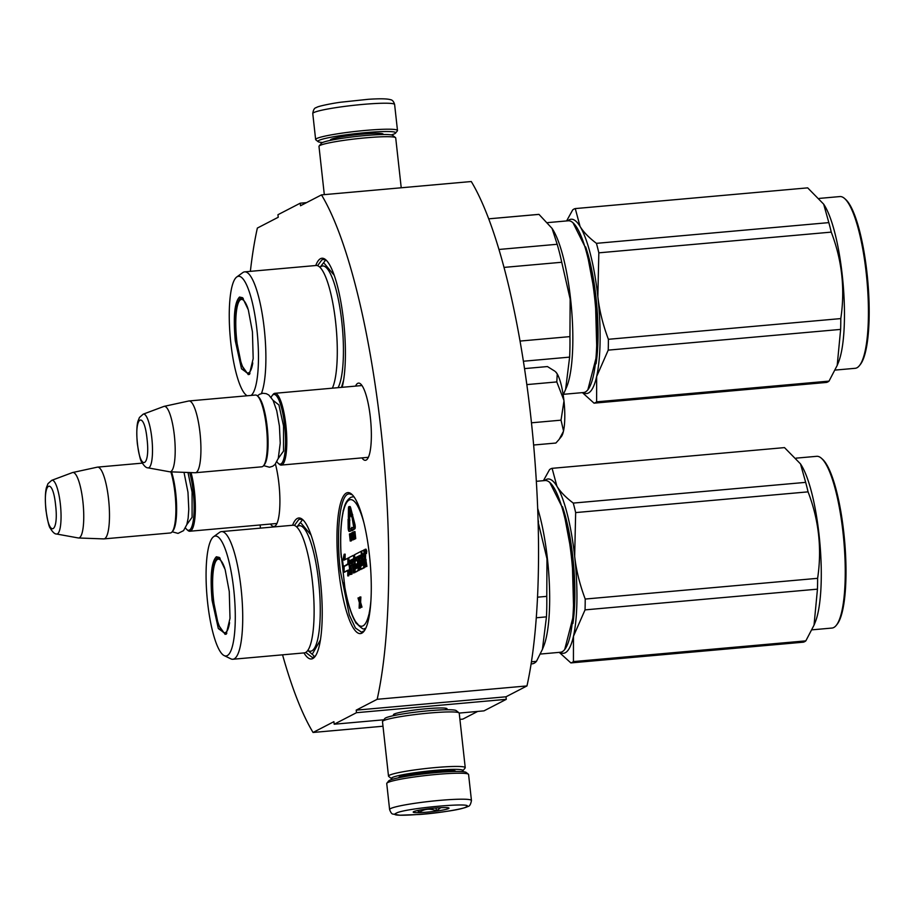 <?xml version="1.0" encoding="UTF-8"?>
<svg xmlns="http://www.w3.org/2000/svg" width="914" height="914" viewBox="0 0 914 914"><rect width="100%" height="100%" fill="white"/><g stroke="black" fill="none" stroke-linecap="round" stroke-linejoin="round"><path stroke-width="1.37" d="M356.209 710.144L377.174 699.29L526.967 685.934L506.002 696.788L356.209 710.144L356.483 712.692L334.193 724.219L333.907 721.672L313.056 732.468A294.651 66.779 84.9 0 1 282.552 654.824M250.367 271.355A294.651 66.779 84.9 0 1 257.36 228.066L278.222 217.269L277.947 214.721L300.238 203.194L300.523 205.741L321.488 194.888A294.651 66.779 84.9 0 1 377.174 699.29M246.312 395.853A294.651 66.779 84.9 0 1 246.3 395.214M260.456 528.132L260.113 524.967M275.422 464.015A38.754 8.786 84.9 0 1 275.891 525.23A38.754 8.786 84.9 0 1 274.748 526.236A38.754 8.786 84.9 0 1 270.487 524.042M355.535 386.119A38.754 8.786 84.9 0 1 357.717 383.343A38.754 8.786 84.9 0 1 360.642 383.983A38.754 8.786 84.9 0 1 370.707 420.931A38.754 8.786 84.9 0 1 367.337 459.068A38.754 8.786 84.9 0 1 366.194 460.073A38.754 8.786 84.9 0 1 361.933 457.88M338.786 571.044A70.766 16.041 -95.1 0 0 363.943 631.334A70.766 16.041 -95.1 0 0 369.439 555.175A70.766 16.041 -95.1 0 0 351.719 494.223A70.766 16.041 -95.1 0 0 338.786 571.044M342.156 387.308A70.766 16.041 -95.1 0 0 343.573 320.814A70.766 16.041 -95.1 0 0 325.841 259.85A70.766 16.041 -95.1 0 0 315.764 265.517M303.974 652.916A70.766 16.041 -95.1 0 0 314.896 656.709A70.766 16.041 -95.1 0 0 320.391 580.55A70.766 16.041 -95.1 0 0 302.671 519.598A70.766 16.041 -95.1 0 0 292.594 525.264M321.488 194.888L471.281 181.532A294.651 66.779 84.9 0 1 526.967 685.934M300.238 203.194L306.533 202.634M313.056 732.468L383 726.23M459.913 719.375L462.838 719.112L477.691 711.423M334.193 724.219L383.811 719.798M459.205 713.08L483.986 710.864L506.276 699.336L506.002 696.788M356.483 712.692L506.276 699.336M445.849 709.698A26.974 2.422 173.7 0 0 446.398 709.447A26.974 2.422 173.7 0 0 446.912 708.613A26.974 2.422 173.7 0 0 421.834 709.173A26.974 2.422 173.7 0 0 394.071 714.108A26.974 2.422 173.7 0 0 393.511 714.508A26.974 2.422 173.7 0 0 394.791 715.331M185.473 527.915A34.995 7.929 -95.1 0 0 186.81 529.503L187.85 530.417A36.023 8.169 -95.1 0 0 189.826 531.24L276.931 523.471A36.183 8.203 84.9 0 1 276.222 523.688A36.183 8.203 84.9 0 1 275.445 523.596M360.493 385.674A36.183 8.203 84.9 0 1 361.236 385.445A36.183 8.203 84.9 0 1 361.967 385.525M368.376 457.32A36.183 8.203 84.9 0 1 367.668 457.526A36.183 8.203 84.9 0 1 366.891 457.446M317.581 265.7L321.899 259.85L323.316 259.427L326.504 260.49M364.48 630.591L361.533 632.202L355.455 628.032L349.354 615.088L340.316 570.782C336.055 534.142 339.62 497.433 347.766 494.211L349.194 493.788L352.381 494.851M294.411 525.447L298.718 519.586L300.146 519.163L303.334 520.226M315.433 655.966L312.485 657.577L305.733 652.413M322.619 142.493A39.119 3.519 -6.3 0 1 318.106 141.659A39.119 3.519 -6.3 0 1 318.837 140.448A39.119 3.519 -6.3 0 1 365.257 132.679A39.119 3.519 -6.3 0 1 395.545 133.101A39.119 3.519 -6.3 0 1 394.734 133.684A39.119 3.519 -6.3 0 1 391.318 134.906M318.106 141.659L315.844 139.853A41.176 3.702 -6.3 0 1 315.638 139.545A41.176 3.702 -6.3 0 1 316.621 138.585A41.176 3.702 -6.3 0 1 365.474 130.416A41.176 3.702 -6.3 0 1 397.487 130.508A41.176 3.702 -6.3 0 1 397.362 130.862L395.545 133.101M471.453 800.504L468.585 774.512A41.176 3.702 173.7 0 0 468.379 774.204L466.117 772.399A39.119 3.519 173.7 0 0 435.909 772.616A39.119 3.519 173.7 0 0 389.49 780.373A39.119 3.519 173.7 0 0 388.678 780.956L386.862 783.195A41.176 3.702 173.7 0 0 386.736 783.549L389.604 809.53C390.724 812.603 391.855 814.123 393.009 814.077L399.726 815.208L419.777 814.465C439.485 813.094 464.78 808.73 467.842 806.468C469.522 806.422 470.721 804.434 471.453 800.504A41.176 3.702 173.7 0 0 434.813 800.847A41.176 3.702 173.7 0 0 390.586 808.582A41.176 3.702 173.7 0 0 389.604 809.53M468.379 774.204A41.176 3.702 173.7 0 0 436.584 774.421A41.176 3.702 173.7 0 0 387.719 782.59A41.176 3.702 173.7 0 0 386.862 783.195M396.139 813.231C383.914 818.624 458.143 812.009 466.049 806.993C478.273 801.589 404.045 808.216 396.139 813.231M413.619 811.666A18.017 1.622 173.7 0 0 413.242 811.94A18.017 1.622 173.7 0 0 428.415 812.02A18.017 1.622 173.7 0 0 448.568 808.559A18.017 1.622 173.7 0 0 448.911 807.999A18.017 1.622 173.7 0 0 432.162 808.364A18.017 1.622 173.7 0 0 413.619 811.666M417.641 810.512L419.08 812.432C424.496 808.764 430.266 808.25 436.378 810.889L440.765 807.679M446.523 807.599L448.374 808.387L447.929 807.713M436.378 810.889L436.058 807.999M419.08 812.432L418.841 810.261M401.223 187.781L395.716 137.923A38.605 3.473 173.7 0 0 395.522 137.626L392.7 135.386A36.023 3.245 173.7 0 0 364.869 135.58A36.023 3.245 173.7 0 0 322.116 142.733A36.023 3.245 173.7 0 0 321.374 143.258L319.1 146.069A38.605 3.473 173.7 0 0 318.986 146.4L324.31 194.636M395.522 137.626A38.605 3.473 173.7 0 0 365.714 137.831A38.605 3.473 173.7 0 0 319.9 145.497A38.605 3.473 173.7 0 0 319.1 146.069M461.604 771.565A36.023 3.245 173.7 0 0 462.107 771.336A36.023 3.245 173.7 0 0 462.85 770.799A36.023 3.245 173.7 0 0 434.961 770.411A36.023 3.245 173.7 0 0 392.209 777.563A36.023 3.245 173.7 0 0 391.523 778.671A36.023 3.245 173.7 0 0 392.906 779.151M462.85 770.799L465.123 767.989A38.605 3.473 173.7 0 0 465.237 767.669A38.605 3.473 173.7 0 0 435.235 767.577A38.605 3.473 173.7 0 0 389.421 775.243A38.605 3.473 173.7 0 0 388.507 776.135A38.605 3.473 173.7 0 0 388.701 776.432L391.523 778.671M455.515 771.473A28.562 2.571 173.7 0 0 455.401 771.096A28.562 2.571 173.7 0 0 433.339 771.245A28.562 2.571 173.7 0 0 399.441 776.923A28.562 2.571 173.7 0 0 398.858 777.334A28.562 2.571 173.7 0 0 398.835 777.734M465.237 767.669L459.228 713.149A38.605 3.473 173.7 0 0 459.034 712.851L456.2 710.612A36.023 3.245 173.7 0 0 428.38 710.795A36.023 3.245 173.7 0 0 385.617 717.947A36.023 3.245 173.7 0 0 384.874 718.484L382.612 721.295A38.605 3.473 173.7 0 0 382.486 721.614L388.507 776.135M459.034 712.851A38.605 3.473 173.7 0 0 429.214 713.057A38.605 3.473 173.7 0 0 383.412 720.723A38.605 3.473 173.7 0 0 382.612 721.295M273.069 394.46A36.023 8.169 84.9 0 1 274.874 393.306A36.023 8.169 84.9 0 1 285.876 425.159A36.023 8.169 -95.1 0 1 281.272 465.077A36.023 8.169 -95.1 0 1 279.296 464.255L278.256 463.352A34.995 7.929 -95.1 0 0 284.654 425.364A34.995 7.929 84.9 0 0 272.212 395.545L273.069 394.46M271.172 397.339A34.995 7.929 84.9 0 1 272.212 395.545M276.919 461.764A34.995 7.929 -95.1 0 0 278.256 463.352M263.632 465.626L269.481 467.237L272.726 466.243L275 464.483L278.267 458.428L280.232 443.13L279.421 426.107L276.748 410.752L273.092 400.389L268.807 395.008L266.248 393.671L262.889 393.26L259.519 394.288L257.417 395.888L258.411 396.767A34.995 7.929 84.9 0 1 267.174 426.918A34.995 7.929 -95.1 0 1 264.454 464.575L263.598 465.66A36.023 8.169 -95.1 0 0 266.397 426.895A36.023 8.169 84.9 0 0 257.382 395.853A36.023 8.169 84.9 0 0 255.394 395.042L188.992 400.96A36.023 8.169 84.9 0 1 199.995 432.813A36.023 8.169 -95.1 0 1 195.39 472.732A36.023 8.169 -95.1 0 1 195.15 472.744L169.935 471.818A32.87 7.449 -95.1 0 0 174.346 435.395A32.87 7.449 84.9 0 0 164.097 406.364L188.764 400.995A36.023 8.169 84.9 0 1 188.992 400.96M195.39 472.732L261.792 466.814A36.023 8.169 -95.1 0 0 263.598 465.66M143.19 414.168L139.442 417.481L137.991 421.148C137.637 422.039 135.958 428.3 137.363 443.884C139.111 454.921 140.528 460.93 141.624 461.901C144.069 465.991 146.183 467.968 147.977 467.842A26.997 6.124 -95.1 0 0 151.804 437.943A26.997 6.124 -95.1 0 0 143.19 414.168L163.846 406.444A32.87 7.449 84.9 0 1 164.097 406.364M147.977 467.842L169.673 471.795A32.87 7.449 -95.1 0 0 169.935 471.818M191.037 472.595A36.023 8.169 84.9 0 1 194.431 491.309A36.023 8.169 -95.1 0 1 189.826 531.24M189.689 472.538A34.995 7.929 84.9 0 1 193.208 491.515A34.995 7.929 -95.1 0 1 186.81 529.503M171.546 471.875A34.995 7.929 84.9 0 1 175.728 493.08A34.995 7.929 -95.1 0 1 173.009 530.737L172.152 531.822A36.023 8.169 -95.1 0 0 174.951 493.046A36.023 8.169 84.9 0 0 170.849 471.853M56.531 534.005A26.997 6.124 -95.1 0 0 60.358 504.105A26.997 6.124 -95.1 0 0 51.744 480.33L47.996 483.643L46.545 487.311C46.191 488.202 44.512 494.463 45.917 510.046C47.665 521.083 49.082 527.092 50.179 528.063C52.624 532.154 54.737 534.13 56.531 534.005L78.227 537.946A32.87 7.449 -95.1 0 0 78.49 537.98L103.716 538.906A36.023 8.169 -95.1 0 0 103.945 538.894L170.347 532.976A36.023 8.169 -95.1 0 0 172.152 531.822M51.744 480.33L72.4 472.607A32.87 7.449 84.9 0 1 72.652 472.527L97.318 467.157A36.023 8.169 84.9 0 1 97.547 467.123A36.023 8.169 84.9 0 1 108.549 498.975A36.023 8.169 -95.1 0 1 103.945 538.894M72.652 472.527A32.87 7.449 84.9 0 1 82.9 501.558A32.87 7.449 -95.1 0 1 78.49 537.98M528.532 397.407L529.789 407.781M557.037 373.632L555.552 371.781A33.452 7.586 84.9 0 1 557.037 373.632L557.243 373.952A33.452 7.586 -95.1 0 1 563.881 400.195L563.972 401.006A33.452 7.586 -95.1 0 1 563.527 430.917L563.424 431.397A33.452 7.586 84.9 0 1 561.333 436.595L559.871 438.446M533.639 445.015L555.883 443.039L559.208 439.314L563.424 431.397M563.527 430.917L561.025 420.166L563.972 401.006M531.48 422.805L561.025 420.166M563.881 400.195L556.797 381.926L557.243 373.952M526.841 384.6L556.797 381.926M554.889 371.21L547.44 366.56L524.533 368.605M344.864 587.519L340.968 552.456M364.172 558.762L363.189 558.842L363.932 558.465L364.423 559.905L365.189 566.851L366.902 566.394L365.554 558.054L365.509 553.69L366.457 553.61L366.743 551.153L366.068 549.2L365.063 549.291L365.463 553.701L365.063 549.291M364.789 549.885L361.716 551.016L363.212 564.521L361.156 566.12L360.402 560.282L361.716 559.608L361.533 557.997L360.219 558.683L359.922 555.929L361.396 554.627L361.041 551.371L354.563 554.718L355.112 563.024L355.603 564.452L356.906 563.789L357.42 567.503L355.363 569.114L353.398 555.324L348.794 557.7L350.279 574.563L350.999 574.198L350.051 565.64L351.924 564.669L351.741 563.07L349.879 564.029L349.628 560.716L351.821 559.585L353.307 573.009L354.015 572.632L353.078 564.075L354.015 563.595L355.272 571.981L358.128 570.507L357.534 561.767L357.043 560.339L355.763 560.99L355.409 557.723L357.694 556.546L359.179 569.97L359.888 569.593L358.414 556.169L359.122 555.803L360.927 569.056L363.772 567.583L363.189 558.842M366.902 566.394L365.908 566.486L364.56 558.146L365.554 558.054L364.606 558.146M361.887 568.965L364.777 567.503L364.183 558.785M359.179 569.97L360.836 569.022M356.62 560.545L356.414 557.631L357.74 556.946M358.105 560.271L357.077 560.339M356.232 571.89L359.305 569.959M353.307 573.009L355.02 572.552L354.849 571.044M350.827 563.538L350.622 560.625L351.867 559.985M350.279 574.563L351.993 574.106L351.045 565.549L352.404 564.852M356.22 568.668L355.752 564.441M361.179 558.191L360.973 555.278L362.127 554.684M362.001 565.675L361.396 560.202L362.664 559.539M344.989 566.029L347.903 564.246M345.081 559.619L345.161 554.158L344.167 554.25L342.659 560.979L343.904 572.244L344.898 572.084M348.634 558.054L347.994 558.111L347.903 564.521L344.155 566.452L344.064 572.153L347.811 570.644M344.064 572.153L347.823 570.21L347.743 575.9L348.737 575.82L349.868 570.782M352.747 516.73L352.621 514.502L351.513 515.085L349.685 507.933A3.29 0.743 -95.1 0 0 348.954 506.63A3.29 0.743 -95.1 0 0 348.451 508.595L348.314 517.473L349.102 508.264L351.193 516.57L351.741 516.89L351.627 514.582M348.714 518.135L349.708 518.044L349.834 510.343M352.393 514.513L350.679 507.841A3.29 0.743 -95.1 0 0 349.959 506.539L348.954 506.63M349.719 529.309L349.674 520.363M350.016 531.263A2.776 0.628 -95.1 0 0 350.073 531.263A2.776 0.628 -95.1 0 0 350.131 531.251L351.924 530.314M348.874 520.443L349.879 520.352L349.502 518.192L348.085 519.118L348.154 527.469A2.776 0.628 -95.1 0 0 349.068 531.354A2.776 0.628 -95.1 0 0 349.125 531.331L351.479 530.12L351.296 528.486L348.931 529.709L348.508 518.272M352.073 530.726L354.872 528.795A2.776 0.628 -95.1 0 0 355.238 527.138A2.776 0.628 -95.1 0 0 354.929 524.373L352.953 516.707L351.959 516.798L353.695 527.252L351.799 528.235L351.696 527.367L351.524 529.217L352.073 530.726L351.97 529.869L353.867 528.886A2.776 0.628 -95.1 0 0 354.244 527.229A2.776 0.628 -95.1 0 0 353.924 524.465L351.959 516.798M352.747 527.744L351.696 527.367M351.182 533.525L349.445 534.016L350.222 541.042L351.422 540.86L351.364 537.558M352.461 532.793L351.17 533.593L351.513 538.632L352.176 540.037L353.604 539.466M353.695 532.234L352.427 532.474L353.204 539.5L354.392 539.317L353.398 539.397L352.793 533.867L353.844 539.169L355.1 538.757M355.1 538.952L354.106 539.032L353.947 533.273L354.552 538.803L355.74 538.62L354.963 531.582L353.684 531.822L353.889 538.357L352.724 532.325M359.522 598.579L359.282 597.756L358.002 597.996L359.339 602.566L359.133 608.176L360.402 607.947L360.47 606.542M360.402 607.947L359.408 608.039L359.602 603.583L360.71 607.364L361.99 607.136L360.619 602.337L360.859 596.945L359.579 597.173L359.385 601.629L358.277 597.847M357.374 502.849L356.986 504.459L357.534 503.203M343.104 510.812L343.55 509.749M356.517 623.599L355.535 622.548M364.56 558.146L363.749 549.977L364.743 549.885M365.189 566.851L365.908 566.486M359.156 556.1L358.414 556.169M360.893 569.513L359.888 569.593M357.043 560.339L358.037 560.248M354.049 563.984L353.078 564.075M355.02 572.552L354.015 572.632M351.045 565.549L350.051 565.64M351.993 574.106L350.999 574.198M361.75 551.302L361.041 551.371M362.115 554.558L361.396 554.627M362.481 557.917L361.533 557.997M362.652 559.528L361.716 559.608M361.396 560.202L360.402 560.282M347.994 558.18L344.075 560.133L344.167 554.25M347.914 563.881L347.823 558.203M344.989 565.755L347.743 563.904M343.904 572.244L343.995 565.835M349.696 569.228L347.994 558.111M347.743 575.9L349.228 569.273M352.975 529.777L351.97 529.869M351.113 535.021L350.222 533.616M351.159 535.615L350.816 535.044M351.273 536.724L350.896 536.107M351.422 540.86L350.416 540.939L350.073 537.798M351.159 533.616L350.393 533.685M352.473 532.873L351.662 532.862M352.507 533.125L351.833 532.931M352.701 534.976L352.324 534.267M352.953 537.215L352.438 534.998M353.044 537.98L352.69 537.238M353.112 538.597L352.735 538.003M353.181 539.26L352.735 538.632M353.581 539.58L352.678 539.306M353.432 539.808L352.576 539.671M355.74 538.62L354.746 538.7L353.969 531.674M360.619 602.337L359.625 602.429L359.865 597.025M361.99 607.136L360.984 607.216L359.625 602.429M365.257 549.885L365.234 553.164L365.257 549.885M364.069 556.695L363.007 557.243L362.652 553.975L363.601 553.484L364.069 556.695M353.832 561.984L352.895 562.476L352.644 559.151L353.364 558.785L353.832 561.984M349.971 536.906L350.336 534.347L350.656 536.392L349.971 536.906M351.764 533.765L352.084 539.134L351.764 533.765M363.966 556.752L363.646 553.895L362.652 553.975M350.496 534.587L349.719 534.656M352.461 538.746L351.81 538.803M352.518 538.312L351.696 538.38M352.518 537.718L351.593 537.809M352.29 535.478L351.353 535.558M352.21 534.861L351.319 534.941M352.118 534.393L351.33 534.462M352.016 534.062L351.387 534.119M365.303 551.119L365.2 550.468L365.451 551.108M235.275 340.705C233.15 316.61 234.567 302.054 239.525 297.039L242.518 297.69L248.311 309.8L252.435 331.828L253.178 358.608L249.362 374.466L241.513 368.822L235.275 340.705M249.785 373.86L248.288 374.626L241.513 365.109L236.498 340.499C234.43 317.032 235.812 302.854 240.633 297.964L243.044 298.215M547.692 222.616L568.234 220.788A86.213 19.537 84.9 0 1 572.975 222.742L586.468 249.693L595.345 297.027L596.933 354.586L587.873 389.764A86.213 19.537 84.9 0 1 583.555 392.529L563.504 394.311M572.975 222.742A86.213 19.537 84.9 0 1 594.568 296.993A86.213 19.537 84.9 0 1 587.873 389.764M538.986 214.39A95.216 21.582 84.9 0 0 538.426 214.402L488.716 218.834L538.986 214.39L552.056 228.386L557.174 244.278A95.216 21.582 84.9 0 1 561.733 262.261L570.153 299.061L569.936 336.615L520.043 341.071M552.056 228.386L552.764 229.505A86.213 19.537 84.9 0 1 570.599 299.141A86.213 19.537 -95.1 0 1 566.783 386.679L563.195 394.962M504.025 267.402L561.733 262.261M523.402 361.236L569.628 357.123L565.583 389.627M569.628 357.123A95.216 21.582 -95.1 0 0 569.936 336.615M498.964 249.465L557.174 244.278M332.365 388.176A64.083 14.521 -95.1 0 0 333.667 384.748A64.083 14.521 -95.1 0 0 335.632 322.139A64.083 14.521 84.9 0 0 323.67 272.658A64.083 14.521 84.9 0 0 316.061 265.494L244.655 271.858A64.083 14.521 84.9 0 1 264.226 328.503A64.083 14.521 -95.1 0 1 261.404 393.523M251.133 395.419A60.21 13.653 -95.1 0 0 256.903 329.52A60.21 13.653 84.9 0 0 236.726 276.999A60.21 13.653 84.9 0 0 230.819 343.013A60.21 13.653 -95.1 0 0 247.168 395.773M236.726 276.999L242.77 272.612A64.083 14.521 84.9 0 1 244.655 271.858M343.584 380.258L341.493 387.365M324.481 263.689L334.227 275.297M595.345 402.686A97.787 22.165 -95.1 0 0 596.614 401.84L829.021 381.115A97.787 22.165 84.9 0 1 827.753 381.961A97.787 22.165 -95.1 0 1 826.45 382.44L594.043 403.165A97.787 22.165 -95.1 0 0 595.345 402.686M566.6 220.937L572.701 209.912A97.787 22.165 -95.1 0 1 573.969 209.066A97.787 22.165 -95.1 0 1 575.272 208.586L580.082 226.478A87.493 19.834 84.9 0 1 597.847 296.582L598.83 252.835A97.787 22.165 84.9 0 0 596.431 243.341C588.936 237.674 583.486 232.053 580.082 226.478A87.493 19.834 -95.1 0 0 569.331 219.771A87.493 19.834 -95.1 0 0 567.857 220.822M819.31 198.407L839.863 196.567A86.213 19.537 84.9 0 1 844.605 198.521L845.633 199.435A85.185 19.308 84.9 0 1 867.752 280.632A85.185 19.308 84.9 0 1 860.348 364.469L859.491 365.543A86.213 19.537 84.9 0 1 856.944 367.782A86.213 19.537 -95.1 0 1 855.173 368.308L835.122 370.09M583.178 392.563A87.493 19.834 -95.1 0 0 596.648 376.499A87.493 19.834 84.9 0 0 597.847 296.582C599.39 310.44 602.897 324.687 608.381 339.3A97.787 22.165 84.9 0 1 608.221 350.131L840.629 329.406L837.201 365.406L829.021 381.115M596.614 401.84L596.648 376.499L608.221 350.131M596.431 243.341L828.838 222.616A97.787 22.165 84.9 0 1 831.249 232.122C842.034 260.262 845.221 289.075 840.789 318.586A97.787 22.165 84.9 0 1 840.629 329.406M575.272 208.586L807.679 187.861L823.674 204.165L828.838 222.616M598.83 252.835L831.249 232.122M608.381 339.3L840.789 318.586M582.412 392.632L594.043 403.165M585.623 246.871A79.004 17.903 84.9 0 1 596.042 363.783M823.674 204.165L824.394 205.296A86.213 19.537 84.9 0 1 843.016 282.837A86.213 19.537 84.9 0 1 838.401 362.458L837.201 365.406M844.605 198.521A86.213 19.537 84.9 0 1 866.986 280.701A86.213 19.537 84.9 0 1 859.491 365.543M249.968 373.563L247.043 372.809A36.926 8.363 -95.1 0 1 236.737 340.328A36.926 8.363 84.9 0 1 240.531 299.735A36.926 8.363 84.9 0 1 247.911 308.464M247.043 372.809A36.926 8.363 -95.1 0 0 252.767 362.904M212.105 600.452C209.98 576.357 211.397 561.802 216.355 556.775L219.337 557.437L225.141 569.548L229.265 591.564L230.008 618.355L226.192 634.213L218.332 628.558L212.105 600.452M226.615 633.608L225.107 634.362L218.343 624.856L213.316 600.247C211.26 576.78 212.631 562.601 217.463 557.711L219.874 557.951M536.347 481.312L545.064 480.536A86.213 19.537 84.9 0 1 549.805 482.489L563.298 509.441L572.175 556.763L573.764 614.334L564.703 649.511A86.213 19.537 84.9 0 1 560.373 652.265L540.334 654.058M549.805 482.489A86.213 19.537 84.9 0 1 571.399 556.74A86.213 19.537 84.9 0 1 564.703 649.511M537.683 508.447A86.213 19.537 84.9 0 1 547.429 558.877A86.213 19.537 -95.1 0 1 543.613 646.427L542.413 649.374M537.523 597.185L546.766 596.362L546.983 558.797L538.129 522.043M531.103 663.918L532.165 663.827A95.216 21.582 -95.1 0 0 536.472 661.336L531.434 661.782M536.278 617.773L546.458 616.859L542.413 649.363L536.472 661.336M546.458 616.859A95.216 21.582 -95.1 0 0 546.766 596.362M538.072 519.769A95.216 21.582 84.9 0 1 538.552 522.008M232.864 659.257L304.271 652.893A64.083 14.521 -95.1 0 0 310.497 644.496A64.083 14.521 -95.1 0 0 312.451 581.887A64.083 14.521 84.9 0 0 300.5 532.394A64.083 14.521 84.9 0 0 292.88 525.242L221.485 531.605A64.083 14.521 84.9 0 1 241.056 588.25A64.083 14.521 -95.1 0 1 232.864 659.257A64.083 14.521 -95.1 0 1 230.865 658.845L224.159 655.601A60.21 13.653 -95.1 0 0 233.721 589.267A60.21 13.653 84.9 0 0 213.556 536.735L219.589 532.359A64.083 14.521 84.9 0 1 221.485 531.605M213.556 536.735A60.21 13.653 84.9 0 0 207.638 602.76A60.21 13.653 -95.1 0 0 224.159 655.601M320.414 640.006L312.874 653.179M301.3 523.436L311.046 535.044M572.175 662.422A97.787 22.165 -95.1 0 0 573.432 661.587L805.84 640.863A97.787 22.165 84.9 0 1 804.583 641.697A97.787 22.165 -95.1 0 1 803.28 642.188L570.873 662.913A97.787 22.165 -95.1 0 0 572.175 662.422M543.419 480.684L549.531 469.659A97.787 22.165 -95.1 0 1 550.799 468.813A97.787 22.165 -95.1 0 1 552.102 468.334L556.912 486.225A87.493 19.834 84.9 0 1 574.666 556.329L575.66 512.583A97.787 22.165 84.9 0 0 573.261 503.088C565.766 497.41 560.316 491.789 556.912 486.225A87.493 19.834 -95.1 0 0 546.161 479.519A87.493 19.834 -95.1 0 0 544.687 480.57M796.14 458.143L816.693 456.315A86.213 19.537 84.9 0 1 821.423 458.268L822.463 459.182A85.185 19.308 84.9 0 1 844.57 540.38A85.185 19.308 84.9 0 1 837.178 624.205L836.321 625.29A86.213 19.537 84.9 0 1 833.762 627.518A86.213 19.537 -95.1 0 1 832.003 628.055L811.952 629.837M559.996 652.299A87.493 19.834 -95.1 0 0 573.478 636.247A87.493 19.834 84.9 0 0 574.666 556.329C576.208 570.187 579.727 584.423 585.211 599.047A97.787 22.165 84.9 0 1 585.04 609.878L817.459 589.153L814.031 625.142L805.84 640.863M573.432 661.587L573.478 636.247L585.04 609.878M573.261 503.088L805.668 482.364A97.787 22.165 84.9 0 1 808.067 491.858C818.864 520.009 822.052 548.823 817.619 578.322A97.787 22.165 84.9 0 1 817.459 589.153M552.102 468.334L784.509 447.609L800.504 463.901L805.668 482.364M575.66 512.583L808.067 491.858M585.211 599.047L817.619 578.322M559.242 652.368L570.873 662.913M562.453 506.619A79.004 17.903 84.9 0 1 572.872 623.519M800.504 463.901L801.212 465.032A86.213 19.537 84.9 0 1 819.835 542.585A86.213 19.537 84.9 0 1 815.231 622.206L814.031 625.142M821.423 458.268A86.213 19.537 84.9 0 1 843.805 540.448A86.213 19.537 84.9 0 1 836.321 625.29M226.798 633.299L223.873 632.557A36.926 8.363 -95.1 0 1 213.568 600.064A36.926 8.363 84.9 0 1 217.361 559.482A36.926 8.363 84.9 0 1 224.741 568.211M223.873 632.557A36.926 8.363 -95.1 0 0 229.585 622.651M382.897 134.529A26.506 2.388 173.7 0 0 361.418 134.198A26.506 2.388 173.7 0 0 331.074 139.362A26.506 2.388 173.7 0 0 330.754 140.288M315.638 139.545L312.771 113.565A41.176 3.702 -6.3 0 1 313.753 112.605A41.176 3.702 -6.3 0 1 357.98 104.87A41.176 3.702 -6.3 0 1 394.62 104.527L397.487 130.508M404.548 776.637A24.45 2.205 -6.3 0 1 426.975 772.776A24.45 2.205 -6.3 0 1 449.688 771.656M273.069 400.332L278.93 404.971L283.534 425.935L283.534 451.105L278.244 458.474M147.028 438.834C144.218 410.557 134.084 415.801 137.488 443.77C140.299 472.047 150.433 466.803 147.028 438.834M187.998 472.481L192.089 492.098L192.089 517.267L186.799 524.636M55.583 504.996C52.772 476.72 42.638 481.964 46.043 509.932C48.853 538.209 58.987 532.965 55.583 504.996M341.23 557.312A63.569 14.407 84.9 0 1 342.99 513.028A3.599 0.811 -95.1 0 0 343.116 511.634A3.599 0.811 -95.1 0 0 343.447 511.017A2.571 2.079 13.6 0 1 343.436 510.183L343.436 510.195C344.121 508.138 345.012 500.826 351.033 497.25L352.735 496.839A66.139 14.99 84.9 0 1 354.106 496.988M357.945 504.117A2.571 2.251 150.2 0 0 357.385 505.579A63.569 14.407 84.9 0 1 364.012 523.185M341.002 554.661C340.111 537.466 340.762 523.345 342.967 512.274A2.571 2.011 11.7 0 0 342.99 513.028M365.806 628.192A66.139 14.99 84.9 0 1 364.48 628.581C364.092 630.123 361.259 628.204 355.992 622.822A2.571 2.308 -33 0 1 355.66 621.646A3.599 0.811 -95.1 0 0 355.238 621.406A3.599 0.811 -95.1 0 0 354.838 620.286A63.569 14.407 84.9 0 1 344.018 582.504M357.797 624.136L355.089 621.326A2.571 2.251 -29.8 0 1 354.838 620.286M370.913 600.647A63.569 14.407 84.9 0 1 369.233 612.837A3.599 0.811 -95.1 0 0 369.107 614.231A3.599 0.811 -95.1 0 0 368.776 614.848A63.569 14.407 84.9 0 1 355.66 621.646M369.622 613.591A2.571 2.011 -168.3 0 1 369.233 612.837M343.447 511.017A63.569 14.407 84.9 0 1 356.563 504.22A3.599 0.811 -95.1 0 0 356.986 504.459A3.599 0.811 -95.1 0 0 357.385 505.579M357.237 502.551A2.571 2.308 147 0 0 356.563 504.22M369.267 615.773A2.571 2.079 -166.4 0 1 368.776 614.848M365.737 555.803L364.732 555.883M366.183 559.871L365.189 559.962M364.949 565.709L363.955 565.8M364.777 567.503L363.772 567.583M356.414 557.631L355.409 557.723M356.357 558.203L355.352 558.294M356.609 560.442L355.603 560.533M358.265 561.699L357.534 561.767M359.031 568.657L358.299 568.725M359.122 570.427L358.128 570.507M350.622 560.625L349.628 560.716M350.565 561.196L349.571 561.287M356.209 568.565L355.203 568.657M360.973 555.278L359.967 555.369M360.916 555.838L359.922 555.929M361.99 565.572L360.996 565.663M349.536 509.189L348.851 509.247M350.679 507.841L349.685 507.933M349.548 528.041L348.554 528.132M350.131 531.251L349.125 531.331M354.929 524.373L353.924 524.465M354.872 528.795L353.867 528.886M353.569 559.631L352.587 559.722M353.501 559.082L352.644 559.151M324.836 261.198L319.991 267.322A62.963 14.27 84.9 0 1 341.802 321.694A62.963 14.27 -95.1 0 1 338.066 387.673M301.654 520.946L296.81 527.07A62.963 14.27 84.9 0 1 318.632 581.441A62.963 14.27 -95.1 0 1 307.835 650.345M312.771 113.565C313.296 109.783 314.507 107.795 316.381 107.589C317.592 106.127 334.695 102.928 341.093 102.174L368.228 99.306C379.676 98.541 387.079 98.666 390.438 99.672C392.369 99.912 393.763 101.534 394.62 104.527M394.631 713.857L394.802 715.399M445.678 708.224L445.849 709.755M402.708 775.803L402.834 776.946M451.31 770.445L451.436 771.576M361.978 385.537L274.874 393.306M368.376 457.308L281.272 465.077M142.253 463.135L97.547 467.123M184 472.332L187.976 492.269L188.787 509.281L188.135 518.249L186.822 524.59L183.554 530.646L178.036 533.399L172.186 531.788M355.089 621.326L355.1 621.349C350.736 613.454 347.171 601.423 344.395 585.257M343.584 509.589L342.967 512.274M349.068 531.354L350.073 531.263M240.531 299.735L243.273 298.478M307.812 650.391L313.662 655.567M217.361 559.482L220.103 558.226"/></g></svg>
